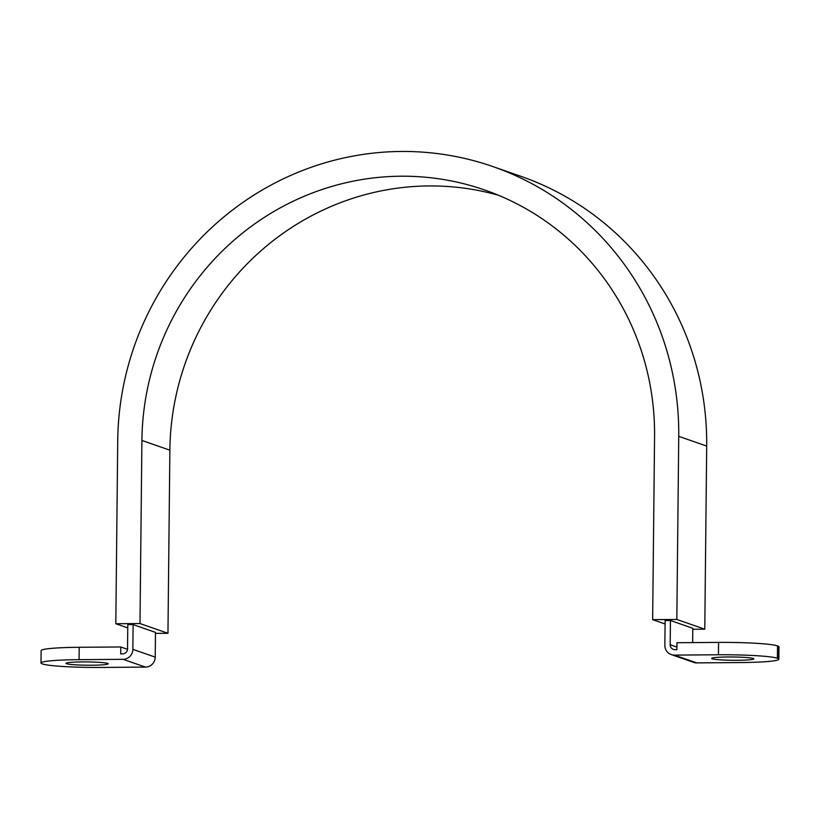 <?xml version="1.0" encoding="UTF-8"?>
<svg xmlns="http://www.w3.org/2000/svg" width="820" height="820" viewBox="0 0 820 820"><rect width="100%" height="100%" fill="white"/><g stroke="black" fill="none" stroke-linecap="round" stroke-linejoin="round"><path stroke-width="1.23" d="M778.867 659.218L779 646.847A49.149 3.833 -179.4 0 0 777.739 645.965L777.606 658.337A49.149 3.833 0.6 0 1 778.867 659.218A49.149 3.833 0.6 0 1 740.798 662.55L696.785 662.888A9.932 9.645 -70.8 0 1 693.628 662.365L671.262 654.585A9.932 9.645 -70.8 0 0 674.419 655.108L718.433 654.77A49.149 3.833 0.6 0 1 777.38 658.255L777.606 658.337M692.654 642.593L692.797 628.284L670.432 620.494L670.176 644.745A4.961 4.817 -70.8 0 0 674.962 649.655L676.9 649.645L676.971 642.716L718.566 642.398A49.149 3.833 -179.4 0 1 777.514 645.883L777.739 645.965M728.006 656.984A21.094 1.65 0.6 0 1 753.857 658.86A21.094 1.65 0.6 0 1 737.508 660.295A21.094 1.65 0.6 0 1 711.657 658.419A21.094 1.65 0.6 0 1 728.006 656.984M133.117 624.604L155.482 632.384L155.226 657.127A9.932 9.645 -70.8 0 1 145.447 667.101L101.434 667.439A49.149 3.833 0.6 0 1 42.486 663.954L42.261 663.872A49.149 3.833 0.6 0 1 41 662.99A49.149 3.833 0.6 0 1 79.069 659.659L123.082 659.321A9.932 9.645 -70.8 0 0 132.861 649.348L133.117 624.604L127.797 624.645L127.541 648.897A4.961 4.817 -70.8 0 1 122.651 653.878L120.724 653.889L120.796 646.97L79.202 647.287A49.149 3.833 -179.4 0 0 41.133 650.619L41 662.99M82.359 661.914A21.094 1.65 0.6 0 1 108.209 663.79A21.094 1.65 0.6 0 1 91.861 665.225A21.094 1.65 0.6 0 1 66.01 663.349A21.094 1.65 0.6 0 1 82.359 661.914M120.796 646.97L127.52 649.307M670.432 620.494L665.112 620.535L664.856 645.278A9.932 9.645 -70.8 0 0 671.262 654.585M692.787 629.278L704.78 629.186L706.697 446.08A287.922 279.61 -70.8 0 0 520.823 176.29L492.861 166.562A287.922 279.61 -70.8 0 0 117.731 440.637L115.815 623.743L127.766 627.905M115.815 623.743L139.994 623.559L141.911 440.453A263.107 255.512 -70.8 0 1 484.702 190.004A263.107 255.512 -70.8 0 1 654.565 436.537L652.648 619.643L676.828 619.459L678.745 436.353A287.922 279.61 -70.8 0 0 492.861 166.562M155.472 633.378L167.957 633.286L169.873 450.18A263.107 255.512 -70.8 0 1 498.539 195.283M139.994 623.559L167.957 633.286M652.648 619.643L665.071 623.969M676.828 619.459L704.78 629.186M674.419 655.108L696.785 662.888M132.861 649.348L155.226 657.127M123.082 659.321L145.447 667.101M670.176 644.745L676.92 647.093M777.514 645.883L777.38 658.255M718.566 642.398L718.433 654.77M79.202 647.287L79.069 659.659M678.745 436.353L706.697 446.08M141.911 440.453L169.873 450.18"/></g></svg>
